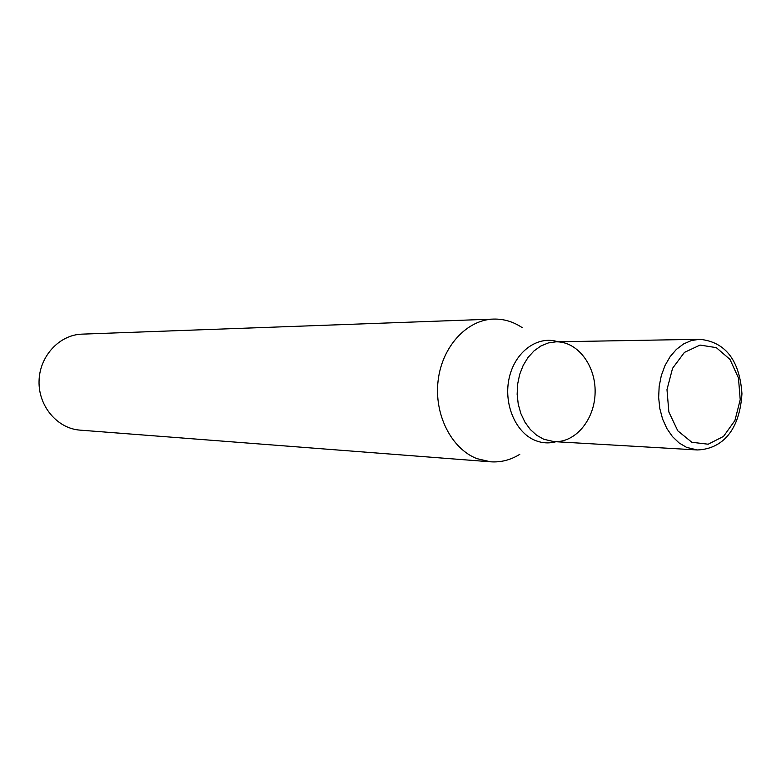 <?xml version="1.0" encoding="UTF-8"?>
<svg xmlns="http://www.w3.org/2000/svg" width="781" height="781" viewBox="0 0 781 781"><rect width="100%" height="100%" fill="white"/><g stroke="black" fill="none" stroke-linecap="round" stroke-linejoin="round"><path stroke-width="1.17" d="M490.556 461.805L80.004 430.126C57.423 428.584 38.406 406.247 39.05 381.284C39.411 356.321 59.327 334.766 81.946 334.141L493.446 319.087C466.735 319.859 442.114 346.608 438.131 380.474C433.933 414.291 451.262 448.665 476.849 458.613L490.556 461.805C500.855 462.508 510.608 460.019 519.795 454.317M522.352 327.756C513.4 321.694 503.765 318.804 493.446 319.087M697.267 449.954L553.954 441.616L543.752 439.254L536.645 435.251L530.299 429.501L524.978 422.209L520.907 413.676L518.252 404.246L517.139 394.298L517.618 384.242L519.648 374.49L523.163 365.459L528.005 357.493L533.979 350.933L540.813 346.022L548.252 342.957L555.974 341.824C577.491 341.297 595.835 365.498 595.112 392.54C594.741 419.582 575.431 443.022 553.954 441.616L543.752 439.254L536.645 435.251L530.299 429.501L524.978 422.209L520.907 413.676L518.252 404.246L517.139 394.298L517.618 384.242L519.648 374.49L523.163 365.459L528.005 357.493L533.979 350.933L540.813 346.022L548.252 342.957L555.974 341.824L699.503 339.296C720.443 341.199 739.285 354.603 741.95 393.77C739.373 434.47 718.764 449.29 697.267 449.954L686.567 447.367L679.109 442.954L672.441 436.579L666.857 428.505L662.591 419.046L659.818 408.57L658.656 397.529L659.164 386.361L661.322 375.534L665.022 365.498L670.127 356.663L676.405 349.38L683.59 343.943L691.4 340.536L699.503 339.296M555.935 441.734C548.916 443.618 541.985 443.169 535.141 440.406C515.245 432.44 503.12 403.201 509.349 377.321C515.323 351.343 537.953 335.186 557.956 341.795M691.859 442.28L677.781 430.809L668.858 411.997L666.984 389.621L672.568 368.3L684.42 352.397L700.059 345.075L716.304 347.633L729.971 359.397L738.465 377.955L740.212 399.716L734.921 420.52L723.538 436.394L708.201 444.213L691.859 442.28"/></g></svg>
